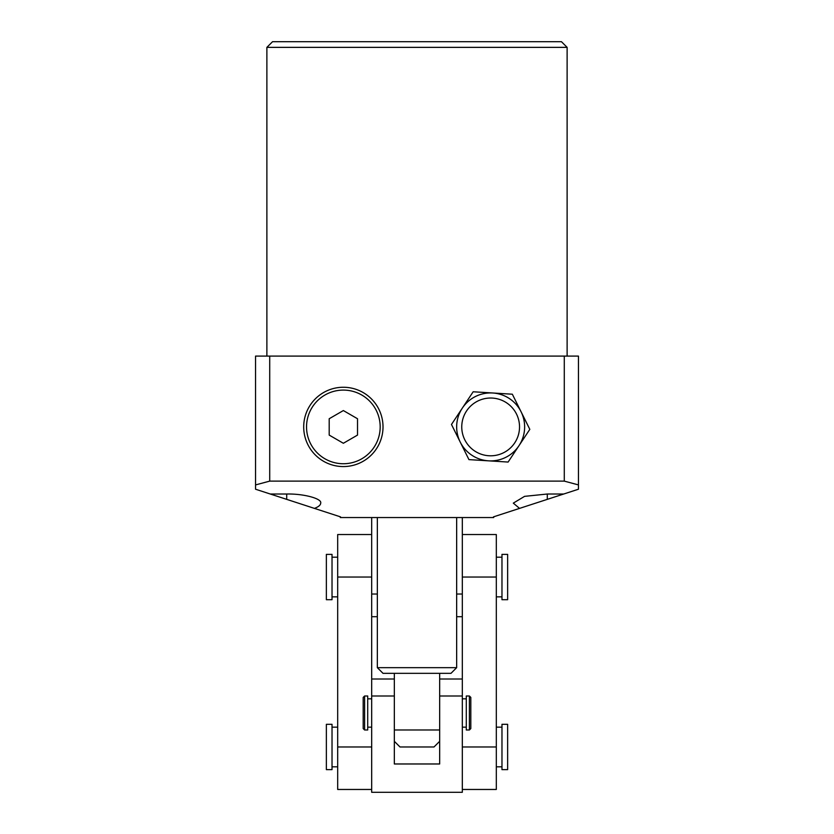 <?xml version="1.0" encoding="UTF-8"?>
<svg xmlns="http://www.w3.org/2000/svg" width="834" height="834" viewBox="0 0 834 834"><rect width="100%" height="100%" fill="white"/><g stroke="black" fill="none" stroke-linecap="round" stroke-linejoin="round"><path stroke-width="1.25" d="M524.638 426.914A33.986 33.986 0 0 1 490.642 460.9A33.986 33.986 0 0 1 456.657 426.914A33.986 33.986 0 0 1 490.642 392.929A33.986 33.986 0 0 1 524.638 426.914A33.986 33.986 0 0 0 490.642 392.929A33.986 33.986 0 0 0 456.657 426.914M306.537 426.914A36.821 36.821 0 0 0 343.358 463.735A36.821 36.821 0 0 0 380.179 426.914A36.821 36.821 0 0 0 343.358 390.093A36.821 36.821 0 0 0 306.537 426.914M383.014 426.914A39.657 39.657 0 0 1 343.358 466.571A39.657 39.657 0 0 1 303.701 426.914A39.657 39.657 0 0 1 343.358 387.257A39.657 39.657 0 0 1 383.014 426.914M320.694 503.131C322.216 498.628 303.524 493.613 286.708 494.02L270.289 494.02L314.449 508.396C318.557 506.811 320.642 505.06 320.694 503.131M456.657 667.669L450.986 673.34L383.014 673.34L377.343 667.669L456.657 667.669L456.657 517.549M266.88 47.361L272.541 41.7L561.459 41.7L567.12 47.361L266.88 47.361L266.88 356.097M567.12 47.361L567.12 356.097M377.343 667.669L377.343 517.549M394.336 729.99L439.664 729.99L439.664 741.311L433.993 746.983L400.007 746.983L394.336 741.311M512.337 394.211L473.17 391.772L462.317 408.128L451.475 424.475L468.948 459.617L508.114 462.057L529.819 429.354L512.337 394.211M269.716 356.097L269.716 481.124L564.284 481.124L564.284 356.097L255.548 356.097L255.548 489.224L270.289 494.02M314.449 508.396L340.522 516.871L340.303 517.549L493.697 517.549L493.478 516.871L563.711 494.02L547.292 494.02L524.576 496.355L513.306 503.131L519.551 508.396M311.395 507.395L286.708 499.368L286.708 494.02M564.284 356.097L578.452 356.097L578.452 489.224L563.711 494.02M394.336 673.34L394.336 695.994L371.683 695.994L371.683 792.3L462.317 792.3L462.317 695.994L439.664 695.994L439.664 673.34M269.716 481.124L255.548 484.919M578.452 484.919L564.284 481.124M547.292 494.02L547.292 499.368L522.605 507.395M371.683 517.549L371.683 594.027L377.343 594.027M456.657 594.027L462.317 594.027L462.317 517.549M462.317 616.691L456.657 616.691M377.343 616.691L371.683 616.691M329.19 435.087L343.358 443.271L357.515 435.087L357.515 418.741L343.358 410.557L329.19 418.741L329.19 435.087M462.317 534.542L496.313 534.542L496.313 789.464L462.317 789.464M496.313 577.034L462.317 577.034L462.317 695.994M371.683 534.542L337.687 534.542L337.687 789.464L371.683 789.464M337.687 577.034L371.683 577.034L371.683 679.001L394.336 679.001L394.336 763.975L439.664 763.975L439.664 679.001L462.317 679.001M371.683 695.994L371.683 679.001M469.396 695.994L470.814 697.412L470.814 728.572L469.396 729.99L469.396 695.994L466.289 695.994L466.289 729.99L469.396 729.99M363.186 728.572L363.186 697.412L364.604 695.994L364.604 729.99L363.186 728.572M364.604 729.99L367.711 729.99L367.711 695.994L364.604 695.994M367.711 727.154L371.683 727.154M367.711 698.829L371.683 698.829M462.317 727.154L466.289 727.154M462.317 698.829L466.289 698.829M332.026 599.698L332.026 554.37L326.365 554.37L326.365 599.698L332.026 599.698M332.026 596.863L337.687 596.863M332.026 557.206L337.687 557.206M507.635 554.37L507.635 599.698L501.974 599.698L501.974 554.37L507.635 554.37M496.313 596.863L501.974 596.863M496.313 557.206L501.974 557.206M332.026 769.636L332.026 724.319L326.365 724.319L326.365 769.636L332.026 769.636M332.026 766.811L337.687 766.811M332.026 727.154L337.687 727.154M507.635 724.319L507.635 769.636L501.974 769.636L501.974 724.319L507.635 724.319M496.313 766.811L501.974 766.811M496.313 727.154L501.974 727.154M461.755 426.914A28.888 28.888 0 0 0 490.642 455.802A28.888 28.888 0 0 0 519.53 426.914A28.888 28.888 0 0 0 490.642 398.026A28.888 28.888 0 0 0 461.755 426.914M496.313 746.983L462.317 746.983M371.683 746.983L337.687 746.983"/></g></svg>

